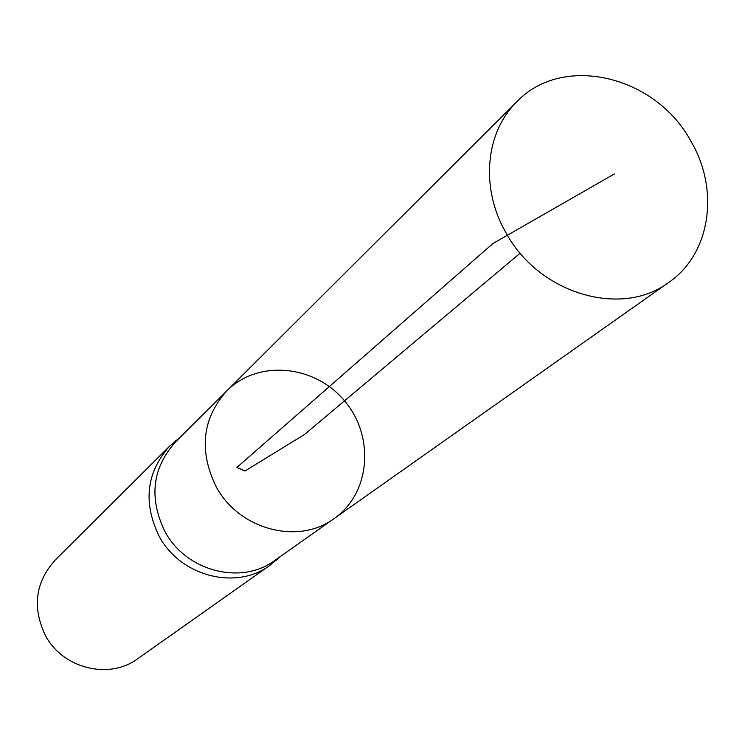<?xml version="1.0" encoding="UTF-8"?>
<svg xmlns="http://www.w3.org/2000/svg" width="745" height="745" viewBox="0 0 745 745"><rect width="100%" height="100%" fill="white"/><g stroke="black" fill="none" stroke-linecap="round" stroke-linejoin="round"><path stroke-width="1.12" d="M334.235 518.483L274.812 560.417C241.11 585.775 185.254 571.117 164.524 530.719C148.814 497.399 152.427 467.869 175.354 442.13L226.871 390.79C202.407 418.28 198.692 449.999 215.743 485.936C238.232 529.509 298.289 545.564 334.235 518.483C370.47 493.264 374.977 436.43 344.516 400.847C314.688 364.733 257.928 359.416 226.871 390.79C202.407 418.28 198.692 449.999 215.743 485.936C238.232 529.509 298.289 545.564 334.235 518.483L668.833 282.336C710.516 253.896 719.819 190.161 690.997 141.373C655.824 75.655 562.764 53.277 516.946 101.693C485.405 132.126 480.143 187.917 505.743 232.328C538.449 293.716 621.442 318.311 668.833 282.336M179.545 437.948L169.683 446.087C146.551 472.06 142.9 501.832 158.722 535.432C179.61 576.146 235.932 590.906 269.941 565.315L279.645 556.999M169.683 446.087L55.083 560.184C35.49 582.124 32.147 606.998 45.063 634.796C62.124 668.479 109.04 680.26 137.862 658.636L269.941 565.315M520.178 253.151L304.547 434.456L244.947 471.026L236.919 467.413L492.939 243.522L614.392 173.939M179.107 438.386L175.736 440.733M279.142 557.362L276.246 560.277M226.871 390.79L516.946 101.693"/></g></svg>
